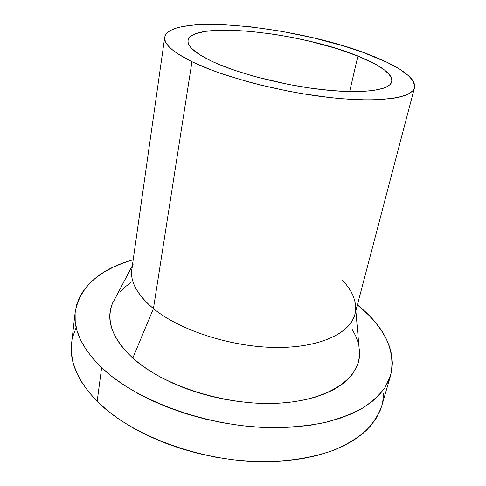 <?xml version="1.0" encoding="UTF-8"?>
<svg xmlns="http://www.w3.org/2000/svg" width="486" height="486" viewBox="0 0 486 486"><rect width="100%" height="100%" fill="white"/><g stroke="black" fill="none" stroke-linecap="round" stroke-linejoin="round"><path stroke-width="0.73" d="M211.41 61.066C194.983 53.059 187.183 46.225 188.009 40.557C191.168 20.26 300.561 32.191 357.909 56.06L349.634 91.593L357.909 56.06L375.97 64.48L384.657 70.099L390.112 75.494L391.497 78.046L391.941 80.457L391.394 82.705L389.833 84.758L387.245 86.593L383.618 88.185L373.321 90.518L359.178 91.593L350.807 91.617L331.908 90.603L310.852 88.185L288.69 84.461L255.897 76.831L235.977 70.78L218.761 64.334L211.41 61.066L199.558 54.639L191.794 48.594L189.485 45.787L188.222 43.169L187.985 40.751L188.738 38.558L190.451 36.602L193.076 34.889L196.557 33.431L205.864 31.298L224.757 30.065L248.03 31.11L273.946 34.251L291.855 37.379L309.697 41.237L335.255 48.15L357.909 56.06C381.036 65.361 392.33 73.89 391.777 81.642C389.912 90.141 363.801 94.108 324.113 89.849C284.498 85.621 237.29 73.422 211.41 61.066M341.956 279.748C351.281 289.407 355.861 299.182 355.691 309.072C355.169 329.636 326.343 346.737 280.768 347.447C235.297 348.243 180.901 331.276 153.436 308.61L191.964 61.728C172.816 52.148 163.733 44.007 164.724 37.294C169.499 12.235 301.435 26.894 371.577 55.592C400.762 67.111 415.074 77.803 414.509 87.662C412.189 97.996 380.24 103.008 330.875 97.65C281.613 92.346 223.044 76.964 191.964 61.728L153.436 308.61C179.699 330.225 230.473 346.846 274.784 347.441C319.174 348.091 350.175 333.511 354.889 314.393L414.503 87.68M359.415 349.118L359.531 355.594L358.437 361.961L356.092 368.139L352.484 374.05L347.593 379.627L341.427 384.791L334.016 389.468L325.407 393.575L315.663 397.05L304.88 399.826L293.167 401.855L280.665 403.076L267.519 403.477L253.911 403.022L240.017 401.709L226.026 399.565L212.145 396.594L198.555 392.858L185.452 388.405L173.01 383.302L161.395 377.628L150.739 371.474L141.171 364.925L132.781 358.079L153.436 308.61L132.781 358.079C162.792 385.489 224.271 405.488 275.677 403.331C327.212 401.29 359.276 379.244 359.61 354.106L358.868 345.607M381.796 405.761L380.173 410.476L376.018 418.61L370.217 426.362L362.756 433.621L353.65 440.28L342.946 446.221L330.717 451.33L317.072 455.516L302.158 458.681L286.151 460.746L269.256 461.657L251.705 461.378L233.76 459.884L215.681 457.198L197.759 453.347L180.251 448.39L163.43 442.418L147.537 435.529L132.793 427.844L119.386 419.485L107.467 410.591L97.164 401.308C130.983 435.681 201.909 462.107 265.362 461.7C292.05 461.202 316.094 456.895 335.711 449.422C347.933 443.931 358.194 437.54 366.487 430.262C373.613 422.595 378.703 414.467 381.765 405.865L390.671 375.295L385.112 387.372C379.499 395.069 371.808 402.092 362.04 408.447C351.099 414.303 338.311 419.084 323.67 422.79C308.106 425.785 291.321 427.419 273.32 427.686C208.786 427.376 136.293 401.078 101.635 367.641L97.164 401.308L88.543 391.777L81.672 382.118L76.551 372.47L73.173 362.951L71.497 353.656L71.46 344.689M75.233 311.745L71.6 343.323C69.316 361.876 77.833 381.2 97.164 401.308L101.635 367.641L112.193 376.686L124.392 385.374L138.103 393.575L153.175 401.144L169.414 407.961L186.588 413.908L204.448 418.877L222.734 422.79L241.153 425.584L259.421 427.224L277.269 427.692L294.437 427.006L310.682 425.189L325.79 422.31L339.593 418.428L351.931 413.647L362.708 408.052L371.845 401.746L379.293 394.851L385.052 387.464L389.128 379.7L391.564 371.656L392.402 363.431L391.722 355.12L389.602 346.804L386.121 338.554L381.376 330.444L375.465 322.528L368.485 314.867L357.386 304.898C384.754 326.792 395.847 350.26 390.671 375.295M383.679 393.484L382.707 402.068M72.985 336.124L75.992 328.032M101.635 367.641C81.836 348.085 73.034 329.435 75.239 311.69C80.166 286.606 99.49 269.274 133.2 259.694L123.049 263.041L113.317 267.142L104.435 271.893L96.514 277.281L89.655 283.295L83.981 289.911L79.595 297.098L76.6 304.807L75.105 312.996L75.202 321.592L76.97 330.523L80.469 339.696L85.743 349.021L92.802 358.376L101.635 367.641M352.326 329.605L355.752 336.057L358.139 342.581M132.35 265.708L112.084 304.193C105.681 320.869 112.582 338.833 132.781 358.079L125.649 351.026L119.823 343.869L115.334 336.695L112.181 329.581L110.358 322.607L109.83 315.845L110.553 309.363L112.479 303.209L116.057 296.648M119.653 292.074L124.762 287.165L130.77 282.737M164.724 37.294L131.821 269.414C130.06 281.868 137.265 294.935 153.436 308.61C134.895 292.694 128.128 277.889 133.146 264.196M191.964 61.728L211.088 69.893L222.242 73.908L247.095 81.533L260.478 85.032L288.241 91.143L302.243 93.67L329.502 97.498L342.387 98.755L365.849 99.897L376.152 99.794L393.368 98.294L400.136 96.939L405.628 95.226L409.82 93.178L412.711 90.833L414.327 88.233L414.698 85.408L413.865 82.401L411.891 79.236L408.823 75.962L399.711 69.188L387.093 62.33L362.914 52.33L344.155 46.121L313.476 37.872L281.394 31.274L249.725 26.7L220.334 24.47L202.972 24.428L195.19 24.865L181.819 26.687L176.388 28.073L171.904 29.78L168.429 31.809L166.048 34.142L164.821 36.772L164.809 39.688L166.06 42.871L168.612 46.298L172.481 49.93L177.676 53.739L191.964 61.728M359.61 354.106L355.843 310.773"/></g></svg>
